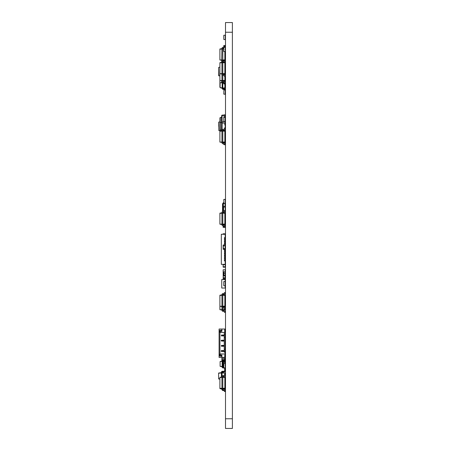 <?xml version="1.0" encoding="UTF-8"?>
<svg xmlns="http://www.w3.org/2000/svg" width="451" height="451" viewBox="0 0 451 451"><rect width="100%" height="100%" fill="white"/><g stroke="black" fill="none" stroke-linecap="round" stroke-linejoin="round"><path stroke-width="0.68" d="M224.852 213.289L222.805 213.143L222.805 212.737A0.519 0.519 0 0 1 223.324 212.218A0.519 0.519 0 0 0 222.805 212.737A0.519 0.519 0 0 1 223.324 212.218A0.519 0.519 0 0 0 222.805 212.737A0.519 0.519 0 0 1 223.324 212.218A0.519 0.519 0 0 0 222.805 212.737A0.519 0.519 0 0 1 223.324 212.218A0.519 0.519 0 0 0 222.805 212.737A0.519 0.519 0 0 1 223.324 212.218A0.519 0.519 0 0 0 222.805 212.737A0.519 0.519 0 0 1 223.324 212.218A0.519 0.519 0 0 0 222.805 212.737A0.519 0.519 0 0 1 223.324 212.218A0.519 0.519 0 0 0 222.805 212.737L224.852 213.024L224.852 224.299L222.805 224.587A0.519 0.519 0 0 0 223.324 225.1L223.905 225.1A1.381 1.381 0 0 1 225.286 226.481L225.286 226.847L224.423 226.847L224.423 226.481A0.519 0.519 0 0 0 223.905 225.962L223.324 225.962A1.381 1.381 0 0 1 221.943 224.587L222.805 224.587A0.519 0.519 0 0 0 223.324 225.1L223.905 225.1M223.905 212.218L223.324 212.218L223.905 212.218A1.381 1.381 0 0 0 225.286 210.843L225.286 210.476L224.423 210.476L224.423 210.843A0.519 0.519 0 0 1 223.905 211.356L223.324 211.356A1.381 1.381 0 0 0 221.943 212.737L221.943 224.587M224.852 131.207L222.805 131.061L222.805 130.649A0.519 0.519 0 0 1 223.324 130.136A0.519 0.519 0 0 0 222.805 130.649A0.519 0.519 0 0 1 223.324 130.136A0.519 0.519 0 0 0 222.805 130.649A0.519 0.519 0 0 1 223.324 130.136A0.519 0.519 0 0 0 222.805 130.649A0.519 0.519 0 0 1 223.324 130.136A0.519 0.519 0 0 0 222.805 130.649A0.519 0.519 0 0 1 223.324 130.136A0.519 0.519 0 0 0 222.805 130.649L224.852 130.937L224.852 142.212L222.805 142.499A0.519 0.519 0 0 0 223.324 143.018L223.905 143.018A1.381 1.381 0 0 1 225.286 144.399L225.286 144.765L224.423 144.765L224.423 144.399A0.519 0.519 0 0 0 223.905 143.88L223.324 143.88A1.381 1.381 0 0 1 221.943 142.499L222.805 142.499A0.519 0.519 0 0 0 223.324 143.018L223.905 143.018M223.775 143.88L223.324 143.88L223.775 143.88L223.324 143.88L223.775 143.88L223.775 144.495L224.423 144.495M223.11 88.249A0.519 0.519 0 0 0 223.324 88.295L223.905 88.295A1.381 1.381 0 0 1 225.286 89.676L225.286 90.042M224.423 89.958L224.423 89.676A0.519 0.519 0 0 0 224.333 89.388M222.196 88.576A1.381 1.381 0 0 1 221.999 88.159M221.943 80.83L219.896 80.543L219.896 87.173M224.852 295.371L222.805 295.23L222.805 294.819A0.519 0.519 0 0 1 223.324 294.306A0.519 0.519 0 0 0 222.805 294.819A0.519 0.519 0 0 1 223.324 294.306A0.519 0.519 0 0 0 222.805 294.819A0.519 0.519 0 0 1 223.324 294.306A0.519 0.519 0 0 0 222.805 294.819A0.519 0.519 0 0 1 223.324 294.306A0.519 0.519 0 0 0 222.805 294.819A0.519 0.519 0 0 1 223.324 294.306A0.519 0.519 0 0 0 222.805 294.819A0.519 0.519 0 0 1 223.324 294.306A0.519 0.519 0 0 0 222.805 294.819A0.519 0.519 0 0 1 223.324 294.306A0.519 0.519 0 0 0 222.805 294.819L224.852 295.106L224.852 306.381L222.805 306.669A0.519 0.519 0 0 0 223.324 307.187L223.905 307.187A1.381 1.381 0 0 1 225.286 308.569L225.286 308.929L224.423 308.929L224.423 308.569A0.519 0.519 0 0 0 223.905 308.05L223.324 308.05A1.381 1.381 0 0 1 221.943 306.669L221.943 310.091A1.381 1.381 0 0 0 223.324 311.466L223.905 311.466A0.519 0.519 0 0 1 224.423 311.985L224.423 312.351L225.286 312.351L225.286 311.985A1.381 1.381 0 0 0 223.905 310.609L223.324 310.609A0.519 0.519 0 0 1 222.805 310.091L221.943 310.091M223.905 294.306L223.324 294.306L223.905 294.306A1.381 1.381 0 0 0 225.286 292.925L225.286 292.558L224.423 292.558L224.423 292.925A0.519 0.519 0 0 1 223.905 293.443L223.324 293.443A1.381 1.381 0 0 0 221.943 294.819L221.943 306.669L222.805 306.669A0.519 0.519 0 0 0 223.324 307.187L223.905 307.187M224.423 226.481A0.519 0.519 0 0 0 223.905 225.962A0.519 0.519 0 0 1 224.423 226.481A0.519 0.519 0 0 0 223.905 225.962A0.519 0.519 0 0 1 224.423 226.481A0.519 0.519 0 0 0 223.905 225.962A0.519 0.519 0 0 1 224.423 226.481A0.519 0.519 0 0 0 223.905 225.962A0.519 0.519 0 0 1 224.423 226.481A0.519 0.519 0 0 0 223.905 225.962A0.519 0.519 0 0 1 224.423 226.481A0.519 0.519 0 0 0 223.905 225.962A0.519 0.519 0 0 1 224.423 226.481A0.519 0.519 0 0 0 223.905 225.962L223.324 225.962M224.423 210.843A0.519 0.519 0 0 1 223.905 211.356A0.519 0.519 0 0 0 224.423 210.843A0.519 0.519 0 0 1 223.905 211.356A0.519 0.519 0 0 0 224.423 210.843A0.519 0.519 0 0 1 223.905 211.356A0.519 0.519 0 0 0 224.423 210.843A0.519 0.519 0 0 1 223.905 211.356A0.519 0.519 0 0 0 224.423 210.843A0.519 0.519 0 0 1 223.905 211.356A0.519 0.519 0 0 0 224.423 210.843A0.519 0.519 0 0 1 223.905 211.356A0.519 0.519 0 0 0 224.423 210.843A0.519 0.519 0 0 1 223.905 211.356L223.324 211.356M224.852 377.459L222.805 377.312L222.805 376.906A0.519 0.519 0 0 1 223.324 376.388A0.519 0.519 0 0 0 222.805 376.906A0.519 0.519 0 0 1 223.324 376.388A0.519 0.519 0 0 0 222.805 376.906A0.519 0.519 0 0 1 223.324 376.388A0.519 0.519 0 0 0 222.805 376.906A0.519 0.519 0 0 1 223.324 376.388A0.519 0.519 0 0 0 222.805 376.906A0.519 0.519 0 0 1 223.324 376.388A0.519 0.519 0 0 0 222.805 376.906A0.519 0.519 0 0 1 223.324 376.388A0.519 0.519 0 0 0 222.805 376.906A0.519 0.519 0 0 1 223.324 376.388A0.519 0.519 0 0 0 222.805 376.906A0.519 0.519 0 0 1 223.324 376.388A0.519 0.519 0 0 0 222.805 376.906L224.852 377.194L224.852 388.469L222.805 388.756A0.519 0.519 0 0 0 223.324 389.269L223.905 389.269A1.381 1.381 0 0 1 225.286 390.651L225.286 391.017A1.381 1.381 0 0 1 225.286 391.135L225.286 391.502L224.423 391.502L224.423 391.135A0.519 0.519 0 0 0 223.905 390.617L223.324 390.617A1.381 1.381 0 0 1 221.943 389.241L222.033 389.241M225.286 391.017L224.423 391.017L224.423 390.651A0.519 0.519 0 0 0 223.905 390.132L223.324 390.132A1.381 1.381 0 0 1 221.943 388.756L221.943 389.241M223.905 376.388L223.324 376.388L223.905 376.388A1.381 1.381 0 0 0 225.286 375.007L225.286 374.64L224.423 374.64L224.423 375.007A0.519 0.519 0 0 1 223.905 375.525L223.324 375.525A1.381 1.381 0 0 0 221.943 376.906L221.943 388.756L219.896 388.632L221.943 389.134M224.423 308.569A0.519 0.519 0 0 0 223.905 308.05A0.519 0.519 0 0 1 224.423 308.569A0.519 0.519 0 0 0 223.905 308.05A0.519 0.519 0 0 1 224.423 308.569A0.519 0.519 0 0 0 223.905 308.05A0.519 0.519 0 0 1 224.423 308.569A0.519 0.519 0 0 0 223.905 308.05A0.519 0.519 0 0 1 224.423 308.569A0.519 0.519 0 0 0 223.905 308.05A0.519 0.519 0 0 1 224.423 308.569A0.519 0.519 0 0 0 223.905 308.05A0.519 0.519 0 0 1 224.423 308.569A0.519 0.519 0 0 0 223.905 308.05L223.324 308.05M224.423 292.925A0.519 0.519 0 0 1 223.905 293.443A0.519 0.519 0 0 0 224.423 292.925A0.519 0.519 0 0 1 223.905 293.443A0.519 0.519 0 0 0 224.423 292.925A0.519 0.519 0 0 1 223.905 293.443A0.519 0.519 0 0 0 224.423 292.925A0.519 0.519 0 0 1 223.905 293.443A0.519 0.519 0 0 0 224.423 292.925A0.519 0.519 0 0 1 223.905 293.443A0.519 0.519 0 0 0 224.423 292.925A0.519 0.519 0 0 1 223.905 293.443A0.519 0.519 0 0 0 224.423 292.925A0.519 0.519 0 0 1 223.905 293.443L223.324 293.443M222.805 224.587A0.519 0.519 0 0 0 223.324 225.1A0.519 0.519 0 0 1 222.805 224.587A0.519 0.519 0 0 0 223.324 225.1A0.519 0.519 0 0 1 222.805 224.587A0.519 0.519 0 0 0 223.324 225.1A0.519 0.519 0 0 1 222.805 224.587A0.519 0.519 0 0 0 223.324 225.1A0.519 0.519 0 0 1 222.805 224.587A0.519 0.519 0 0 0 223.324 225.1A0.519 0.519 0 0 1 222.805 224.587A0.519 0.519 0 0 0 223.324 225.1A0.519 0.519 0 0 1 222.805 224.587L222.805 224.175L221.943 224.175M224.852 388.204L222.805 388.345L222.805 388.756A0.519 0.519 0 0 0 223.324 389.269L223.905 389.269M224.423 390.651A0.519 0.519 0 0 0 223.905 390.132A0.519 0.519 0 0 1 224.423 390.651A0.519 0.519 0 0 0 223.905 390.132A0.519 0.519 0 0 1 224.423 390.651A0.519 0.519 0 0 0 223.905 390.132A0.519 0.519 0 0 1 224.423 390.651A0.519 0.519 0 0 0 223.905 390.132A0.519 0.519 0 0 1 224.423 390.651A0.519 0.519 0 0 0 223.905 390.132A0.519 0.519 0 0 1 224.423 390.651A0.519 0.519 0 0 0 223.905 390.132A0.519 0.519 0 0 1 224.423 390.651A0.519 0.519 0 0 0 223.905 390.132A0.519 0.519 0 0 1 224.423 390.651A0.519 0.519 0 0 0 223.905 390.132L223.324 390.132M224.423 375.007A0.519 0.519 0 0 1 223.905 375.525A0.519 0.519 0 0 0 224.423 375.007A0.519 0.519 0 0 1 223.905 375.525A0.519 0.519 0 0 0 224.423 375.007A0.519 0.519 0 0 1 223.905 375.525A0.519 0.519 0 0 0 224.423 375.007A0.519 0.519 0 0 1 223.905 375.525A0.519 0.519 0 0 0 224.423 375.007A0.519 0.519 0 0 1 223.905 375.525A0.519 0.519 0 0 0 224.423 375.007A0.519 0.519 0 0 1 223.905 375.525A0.519 0.519 0 0 0 224.423 375.007A0.519 0.519 0 0 1 223.905 375.525A0.519 0.519 0 0 0 224.423 375.007A0.519 0.519 0 0 1 223.905 375.525L223.324 375.525M222.805 306.669A0.519 0.519 0 0 0 223.324 307.187A0.519 0.519 0 0 1 222.805 306.669A0.519 0.519 0 0 0 223.324 307.187A0.519 0.519 0 0 1 222.805 306.669A0.519 0.519 0 0 0 223.324 307.187A0.519 0.519 0 0 1 222.805 306.669A0.519 0.519 0 0 0 223.324 307.187A0.519 0.519 0 0 1 222.805 306.669A0.519 0.519 0 0 0 223.324 307.187A0.519 0.519 0 0 1 222.805 306.669A0.519 0.519 0 0 0 223.324 307.187A0.519 0.519 0 0 1 222.805 306.669L222.805 306.263L221.943 306.263M222.805 142.499A0.519 0.519 0 0 0 223.324 143.018A0.519 0.519 0 0 1 222.805 142.499A0.519 0.519 0 0 0 223.324 143.018A0.519 0.519 0 0 1 222.805 142.499A0.519 0.519 0 0 0 223.324 143.018A0.519 0.519 0 0 1 222.805 142.499A0.519 0.519 0 0 0 223.324 143.018A0.519 0.519 0 0 1 222.805 142.499A0.519 0.519 0 0 0 223.324 143.018A0.519 0.519 0 0 1 222.805 142.499A0.519 0.519 0 0 0 223.324 143.018A0.519 0.519 0 0 1 222.805 142.499L222.805 142.093L221.943 142.093L221.943 142.499M222.805 388.756A0.519 0.519 0 0 0 223.324 389.269A0.519 0.519 0 0 1 222.805 388.756A0.519 0.519 0 0 0 223.324 389.269A0.519 0.519 0 0 1 222.805 388.756A0.519 0.519 0 0 0 223.324 389.269A0.519 0.519 0 0 1 222.805 388.756A0.519 0.519 0 0 0 223.324 389.269A0.519 0.519 0 0 1 222.805 388.756A0.519 0.519 0 0 0 223.324 389.269A0.519 0.519 0 0 1 222.805 388.756A0.519 0.519 0 0 0 223.324 389.269A0.519 0.519 0 0 1 222.805 388.756A0.519 0.519 0 0 0 223.324 389.269A0.519 0.519 0 0 1 222.805 388.756L221.943 388.756M223.905 130.136L223.324 130.136L223.905 130.136A1.381 1.381 0 0 0 225.286 128.755L225.286 128.388L224.423 128.388L224.423 128.755A0.519 0.519 0 0 1 223.905 129.274L223.324 129.274A1.381 1.381 0 0 0 221.943 130.649L221.943 142.093M224.423 144.399A0.519 0.519 0 0 0 223.905 143.88A0.519 0.519 0 0 1 224.423 144.399A0.519 0.519 0 0 0 223.905 143.88A0.519 0.519 0 0 1 224.423 144.399A0.519 0.519 0 0 0 223.905 143.88A0.519 0.519 0 0 1 224.423 144.399A0.519 0.519 0 0 0 223.905 143.88A0.519 0.519 0 0 1 224.423 144.399A0.519 0.519 0 0 0 223.905 143.88L223.324 143.88M224.423 128.755A0.519 0.519 0 0 1 223.905 129.274A0.519 0.519 0 0 0 224.423 128.755A0.519 0.519 0 0 1 223.905 129.274A0.519 0.519 0 0 0 224.423 128.755A0.519 0.519 0 0 1 223.905 129.274A0.519 0.519 0 0 0 224.423 128.755A0.519 0.519 0 0 1 223.905 129.274A0.519 0.519 0 0 0 224.423 128.755A0.519 0.519 0 0 1 223.905 129.274L223.324 129.274M223.324 60.936L223.905 60.936A1.381 1.381 0 0 1 225.286 62.311L225.286 62.678L224.423 62.678L224.423 62.311A0.519 0.519 0 0 0 223.905 61.793L223.324 61.793A1.381 1.381 0 0 1 221.943 60.417L222.805 60.417A0.519 0.519 0 0 0 223.324 60.936L223.905 60.936L223.324 60.936A0.519 0.519 0 0 1 222.805 60.417A0.519 0.519 0 0 0 223.324 60.936A0.519 0.519 0 0 1 222.805 60.417A0.519 0.519 0 0 0 223.324 60.936M223.775 48.702L222.805 48.567A0.519 0.519 0 0 1 223.324 48.048L223.775 48.048L223.775 51.442L225.134 51.594L225.286 53.077L224.852 53.224M225.252 46.306L225.134 45.495L223.927 45.495L225.134 45.495L223.927 45.495L223.775 47.186L223.324 47.186A1.381 1.381 0 0 0 221.943 48.567L221.666 62.362M224.423 62.311A0.519 0.519 0 0 0 223.905 61.793L223.324 61.793L223.905 61.793A0.519 0.519 0 0 1 224.423 62.311A0.519 0.519 0 0 0 223.905 61.793A0.519 0.519 0 0 1 224.423 62.311M224.852 51.594L224.852 60.13L222.805 60.417L222.805 60.006L221.943 60.006M224.852 59.865L222.805 60.006L222.805 48.979L221.943 48.979M223.775 49.046L221.943 48.567M221.943 60.31L219.896 60.022L221.943 59.955M222.805 48.567A0.519 0.519 0 0 1 223.324 48.048A0.519 0.519 0 0 0 222.805 48.567A0.519 0.519 0 0 1 223.324 48.048A0.519 0.519 0 0 0 222.805 48.567A0.519 0.519 0 0 1 223.324 48.048L223.775 48.048M221.943 48.674L219.896 48.962L219.896 59.808M223.927 51.594L225.286 51.442L225.286 47.434L223.927 47.287L225.134 47.287A1.381 1.381 0 0 0 225.286 46.673L225.286 46.306L224.423 46.306L224.423 46.673A0.519 0.519 0 0 1 223.905 47.186L223.324 47.186M221.943 49.029L219.896 49.176M223.324 81.456L223.905 81.456A1.381 1.381 0 0 1 225.286 82.832L225.286 83.198L224.423 83.198L224.423 82.832A0.519 0.519 0 0 0 223.905 82.319L223.324 82.319A1.381 1.381 0 0 1 221.943 80.938L222.805 80.938A0.519 0.519 0 0 0 223.324 81.456M224.852 76.36L224.852 80.65L222.805 80.938L222.805 80.526L221.943 80.526L221.943 80.938M224.852 62.678L224.852 74.99M224.852 80.385L222.805 80.526L222.805 75.373M224.852 73.812L222.805 74.099A0.519 0.519 0 0 0 223.324 74.612L223.905 74.612A1.381 1.381 0 0 1 225.286 75.993L225.286 76.36L224.423 76.36L224.423 75.993A0.519 0.519 0 0 0 223.905 75.475L223.324 75.475A1.381 1.381 0 0 1 221.943 74.099L221.943 80.526M221.943 80.475L219.896 80.543M221.943 73.992L219.896 73.705L219.896 80.329M224.852 68.191A1.381 1.381 0 0 0 225.286 67.193L224.852 66.827M225.088 382.882L225.286 381.783L225.286 382.69M225.286 377.087L225.286 381.783M223.065 376.94A0.519 0.519 0 0 1 223.324 376.873L223.346 376.388M225.286 376.185L224.874 375.987M224.694 331.09L225.337 331.09L225.337 330.228L224.694 330.228M221.458 355.394L221.458 356.256L219.953 356.256L219.953 355.394L221.678 355.394L221.892 357.463L219.09 357.463L219.09 329.021L221.892 329.021L221.892 331.395L221.892 329.021L225.122 329.021L225.122 330.228M219.09 355.952L219.738 355.58L219.738 355.089L221.892 355.089L221.678 355.394M224.26 352.293L224.22 334.839L223.747 335.251M221.847 340.742L223.397 341.086L221.503 341.086L221.847 340.742L221.503 340.223L221.159 340.482L221.503 341.086M225.122 335.054L225.122 335.916M223.397 335.054L223.053 335.397L221.418 335.054L221.418 335.916L221.847 335.572L223.747 335.916L223.747 335.054L221.503 335.054M223.053 351.087L223.397 351.43L221.503 351.43L223.053 350.912L221.418 350.568L221.159 351.171L221.503 351.43M224.22 345.173L223.747 345.59M219.09 330.532L219.738 330.904L219.738 331.395L221.892 331.395M224.694 355.394L225.337 355.394L225.337 356.256L224.694 356.256M225.122 340.223L225.122 341.086M223.397 346.255L223.747 346.255L223.747 345.398L221.418 345.398L221.418 346.255L221.847 345.911L223.397 346.255L221.503 346.255M225.122 356.256L225.122 357.463L224.694 357.463L225.122 351.645L223.747 351.233M221.892 355.089L221.892 357.463L224.694 357.463M219.09 331.648L219.953 332.511L224.26 332.511L224.22 334.839L225.122 334.839L225.122 349.316L224.22 349.316M219.738 331.395L220.511 332.472L224.26 332.511M223.397 345.398L223.053 345.742L221.503 345.398M219.738 355.089L220.511 354.012L224.26 354.012M223.397 351.43L223.747 351.43L223.747 350.568L223.053 350.912M225.122 345.398L225.122 346.255M225.122 334.839L225.122 331.09M223.397 341.086L223.747 341.086L223.747 340.223L221.847 340.573M223.397 340.223L221.503 340.223M224.694 329.021L224.694 332.037L225.122 332.472M225.122 355.394L225.122 354.012M225.122 351.43L225.122 350.568M224.22 350.348L223.747 350.76M225.122 337.168L224.22 337.168M223.747 340.894L224.22 341.306M224.22 340.003L223.747 340.42M223.747 335.724L224.22 336.136M223.747 346.064L224.22 346.481M221.458 330.228L219.953 330.228L219.953 331.09L221.458 331.09L221.678 330.228M221.503 335.916L223.397 335.916M219.09 354.83L219.953 353.973L219.953 332.511M225.122 349.316L225.122 351.645M223.397 350.568L221.503 350.568M219.953 353.973L224.26 353.973M224.26 332.472L224.26 334.191M224.852 361.46L222.805 361.319L222.805 360.907L224.852 361.195L224.852 361.77M223.775 366.466L222.163 366.939L222.163 366.533L222.805 366.533L222.805 361.319L222.163 361.319L222.163 366.533M223.775 366.804L222.805 366.939A0.428 0.428 0 0 0 223.239 367.373L223.775 367.373M222.805 360.907A0.428 0.428 0 0 1 223.239 360.479A0.428 0.428 0 0 0 222.805 360.907L222.163 360.907L222.163 361.319M222.163 366.477L220.116 366.336L222.163 366.832M222.163 361.369L220.116 361.516L220.116 366.336M225.134 363.574L223.927 363.574L225.286 363.726L225.286 367.734L223.927 367.881L225.134 367.881A1.077 1.077 0 0 1 225.286 368.45L225.286 369.313L224.637 369.313L224.637 368.45A0.428 0.428 0 0 0 224.209 368.016L223.239 368.016A1.077 1.077 0 0 1 222.163 366.939M224.209 360.479L223.239 360.479L224.209 360.479A1.077 1.077 0 0 0 225.286 359.402L225.286 358.539L224.637 358.539L224.637 359.402A0.428 0.428 0 0 1 224.209 359.83L223.239 359.83A1.077 1.077 0 0 0 222.163 360.907M224.637 359.402A0.428 0.428 0 0 1 224.209 359.83L223.239 359.83M222.163 361.014L220.116 361.516M223.775 273.221L223.927 271.716L225.286 271.863L225.134 273.221L223.775 273.221L223.775 275.871L225.286 275.871L225.286 275.375L223.775 275.375M225.134 275.375L225.134 273.221L225.286 275.375M222.997 60.389L223.989 60.248L223.989 60.862M225.134 57.807L225.286 59.205A0.428 0.428 0 0 1 225.274 59.301M225.286 76.36L225.207 82.381M225.286 67.126L225.286 76.061M225.207 60.806L225.286 66.827M223.989 60.806L222.98 60.806M223.989 82.381L222.095 82.381M222.095 61.043L222.095 61.624M223.989 62.413L223.989 61.804M225.286 57.807L225.286 59.205M222.095 81.563L222.095 82.798L223.989 82.984L223.989 82.324M223.989 80.768L223.989 81.456M224.423 81.558L224.423 80.712M224.654 83.198L225.15 83.666A0.428 0.428 0 0 1 225.286 83.982L225.286 85.38L225.286 83.982M224.716 83.852A0.428 0.428 0 0 1 224.852 84.168A0.428 0.428 0 0 0 224.716 83.852L224.124 83.294A0.428 0.428 0 0 1 223.989 82.984M224.852 84.168L224.852 85.38L225.286 85.38M221.666 80.791L221.666 82.364L222.095 82.798M218.65 75.683L218.65 67.498L218.65 75.683L219.896 75.903M225.134 119.419L225.286 137.104L224.852 137.104M225.134 114.87L223.927 114.87L225.286 115.022L225.286 119.419M225.286 115.022L225.286 115.529L222.095 115.546M223.386 115.529L223.386 115.112L222.095 115.112L222.095 123.084L224.378 123.084A0.428 0.428 0 0 1 224.812 123.518L224.812 125.023L225.241 125.023L224.812 124.904M225.286 121.849L222.095 121.849M225.286 127.718L224.812 127.729M222.095 115.112L221.666 115.546L221.666 121.246L222.095 121.674L222.095 130.023L222.095 129.55L222.501 129.55M225.286 130.784L223.752 130.784M225.241 125.023L225.241 127.729M224.812 128.388L224.812 127.61L225.241 127.61M224.852 133.208L225.286 133.208M224.852 135.362L225.286 135.362M221.666 118.038L221.486 130.824M221.666 117.085L219.941 117.897L220.285 117.508L219.941 117.897L219.941 129.803L221.666 130.136L221.666 130.801L221.666 121.246M220.285 117.508L219.941 117.897L220.257 117.514M220.285 122.666L221.486 122.582L221.486 117.299M220.285 129.961L219.941 129.803L219.941 131.038M218.65 126.314L218.65 122.221L218.65 126.314M225.286 144.495L225.286 142.341L223.955 142.341M223.775 142.364L223.775 143.018M225.196 285.782L225.196 288.042L221.751 288.042L221.751 279.513L225.196 279.513L225.196 281.503M225.196 282.337L225.196 284.953M224.423 288.042L225.286 288.088L225.196 286.797M225.196 280.979L225.286 279.468L224.423 279.513M225.196 286.148L225.286 281.627M223.955 294.982L225.286 294.982L225.286 295.845L224.852 295.845M225.196 294.982L225.286 299.289L224.852 299.289M225.196 299.289L225.196 298.427L224.852 298.427M225.286 267.105L225.286 265.12L225.196 267.189L223.132 267.105L223.132 265.12L223.132 267.105M225.196 267.189L223.217 267.189M225.286 269.861L225.286 271.846L225.196 269.777L223.132 269.861L223.217 279.513M223.775 271.93L223.217 271.93L223.775 271.93M225.196 269.777L223.217 269.777M223.132 269.861L223.132 271.846M225.196 225.179L225.196 224.316M223.132 225.066L223.132 224.542M225.196 226.002L225.196 223.008M225.196 222.174L225.134 221.729M225.196 220.872L225.196 221.729L225.134 220.872M223.775 274.298L223.132 274.298M223.775 275.161L223.217 275.161L223.217 273.87L223.775 273.87M225.196 276.006L225.286 279.468M225.286 278.611L225.196 277.748L223.217 277.748L223.132 278.611M225.196 279.468L225.196 278.611L223.217 278.611L223.217 279.039L225.286 279.039M225.196 234.227L225.196 233.798L223.132 233.798L223.132 234.272M225.286 234.227L224.423 234.272L225.286 234.227L225.286 235.952L225.196 233.798M225.134 202.77L225.286 213.757L224.852 213.757L225.286 213.757L225.286 217.247L224.852 217.393M223.775 202.77L223.132 202.77L223.132 207.082L225.286 207.082M223.792 203.632L223.217 203.632L223.217 202.77M225.196 203.7L225.286 206.22M225.196 207.082L225.196 206.22L223.217 206.22L223.217 207.082M223.217 245L225.286 245L225.286 245.863L223.132 245.863L223.132 245L223.132 249.307L225.286 249.307L225.286 245.863L225.286 248.445L223.217 248.445L223.217 249.307M225.196 245L225.196 249.307M223.217 266.761L225.196 266.761L223.217 266.761L223.132 264.692L223.132 266.671M225.286 266.671L225.286 264.692L225.196 266.761M225.286 264.692L223.132 264.692M225.196 264.602L223.217 264.602M225.286 226.847L225.286 227.383L223.132 227.383L223.217 225.962M224.423 226.52L223.217 226.52L223.217 227.383M223.217 225.088L223.217 224.53M224.852 223.076L225.286 223.076L225.286 223.938L224.852 223.938M225.196 272.562L225.196 273.221M224.852 223.025L225.286 222.873L225.286 218.865L224.852 218.712M222.529 211.609L222.529 203.632L222.957 203.632L222.529 203.632M222.957 212.759L222.957 212.37M222.957 211.406L223.132 203.204M223.561 207.082L223.561 211.356M223.561 212.218L223.561 212.844M225.286 213.329L224.852 213.329M224.852 388.469L224.852 388.954L222.805 389.241M224.852 388.683L222.805 388.83M221.943 388.649L219.896 388.632M225.184 376.01A1.381 1.381 0 0 0 225.286 375.491L225.28 375.125M225.196 366.077L225.196 365.214L225.134 366.077M223.775 366.077L223.132 366.077L223.132 361.77L225.286 361.77L225.286 362.632L223.217 362.632L223.217 361.77M225.196 364.419L225.134 365.214M223.775 365.214L223.217 365.214L223.217 366.077M225.196 363.591L225.196 361.77M225.196 264.348L225.196 260.943L225.196 264.348L221.323 264.348L221.323 234.272L225.196 234.272L221.323 234.272L221.323 264.348L225.196 264.348M225.196 260.08L225.196 259.218L225.196 260.08M225.196 258.355L225.196 257.493L225.196 258.355M225.196 256.63L225.196 255.773L225.196 256.63M225.196 254.911L225.196 254.048L225.196 254.911M225.196 253.186L225.196 252.323L225.196 253.186M225.196 251.461L225.196 250.598L225.196 251.461M225.196 244.566L225.196 243.703L225.196 244.566M225.196 242.847L225.196 241.984L225.196 242.847M225.196 241.122L225.196 240.259L225.196 241.122M225.196 239.396L225.196 238.534L225.196 239.396M225.196 237.671L225.196 234.272L225.196 237.671M225.286 264.387L225.286 262.668L225.286 264.387L224.423 264.387L225.286 264.387M225.286 260.943L224.423 260.943L224.423 260.08L225.286 260.08L225.286 259.218L224.423 259.218L224.423 258.355L225.286 258.355L225.286 257.493L224.423 257.493L224.423 256.63L225.286 256.63L225.286 255.773L224.423 255.773L224.423 254.911L225.286 254.911L225.286 254.048L224.423 254.048L224.423 253.186L225.286 253.186L225.286 252.323L224.423 252.323L224.423 251.461L225.286 251.461L225.286 250.598L224.423 250.598L224.423 249.741L225.286 249.741L225.286 249.307L225.286 249.741L224.423 249.741L224.423 250.598L225.286 250.598L225.286 249.741L225.286 251.461L224.423 251.461L224.423 252.323L225.286 252.323L225.286 251.461L225.286 253.186L224.423 253.186L224.423 254.048L225.286 254.048L225.286 253.186L225.286 254.911L224.423 254.911L224.423 255.773L225.286 255.773L225.286 254.911L225.286 256.63L224.423 256.63L224.423 257.493L225.286 257.493L225.286 256.63L225.286 258.355L224.423 258.355L224.423 259.218L225.286 259.218L225.286 258.355L225.286 260.08L224.423 260.08L224.423 260.943L225.286 260.943L225.286 260.08L225.286 260.943M225.286 244.566L224.423 244.566L224.423 245L224.423 244.566L225.286 244.566L225.286 243.703L224.423 243.703L224.423 242.847L225.286 242.847L225.286 241.984L224.423 241.984L224.423 241.122L225.286 241.122L225.286 240.259L224.423 240.259L224.423 239.396L225.286 239.396L225.286 238.534L224.423 238.534L224.423 237.671L225.286 237.671L225.196 237.029L225.286 237.671L224.423 237.671L224.423 238.534L225.286 238.534L225.286 237.671L225.286 239.396L224.423 239.396L224.423 240.259L225.286 240.259L225.286 239.396L225.286 241.122L224.423 241.122L224.423 241.984L225.286 241.984L225.286 241.122L225.286 242.847L224.423 242.847L224.423 243.703L225.286 243.703L225.286 242.847L225.286 244.566M224.852 308.929L224.852 309.803L222.805 310.091L222.805 309.679L221.943 309.679M224.852 306.381L224.852 307.565M224.852 309.538L222.805 309.679L222.805 307.948M221.943 309.984L219.896 309.696L221.943 309.628M221.943 306.562L219.896 306.274L219.896 309.482M225.196 296.826A1.381 1.381 0 0 0 225.286 296.346L225.252 295.98M225.286 365.214L225.286 363.923M225.156 361.77L225.156 359.909M221.965 361.042L221.836 358.325L225.286 358.325L225.286 359.616M224.581 359.616L221.965 359.616L221.965 358.325M225.134 94.27L223.775 94.118L223.927 89.958L225.286 90.11L225.134 94.27M221.943 377.312L222.805 377.312L222.805 388.345L221.943 388.345M222.805 376.906L221.943 376.906M221.943 388.288L219.896 388.362M221.943 377.013L219.896 377.301L219.896 388.148M221.943 377.369L219.896 377.51M225.134 48.917L225.286 49.627M224.423 46.673A0.519 0.519 0 0 1 223.905 47.186A0.519 0.519 0 0 0 224.423 46.673M223.775 363.726L223.775 364.284L223.927 363.574M223.775 367.17L223.775 364.284M224.874 61.33A1.381 1.381 0 0 0 225.286 60.349L225.286 55.907L224.852 55.755M225.286 363.726L225.286 364.284M225.286 367.17L225.286 367.734M225.134 199.404L223.775 199.556L223.927 203.717L225.286 203.564L225.286 199.556L225.286 200.114L225.134 199.404L223.927 199.404L225.134 199.404M223.927 35.234L225.134 35.234L223.927 35.234L223.775 35.945L223.775 35.387M225.286 35.387L225.286 35.945L225.134 35.234M225.286 38.837L225.286 35.945M223.775 38.837L223.775 35.945M223.927 39.547L225.134 39.547L223.775 39.395M223.927 117.322L225.134 117.322L223.927 117.322L225.134 117.322L223.927 117.322L223.775 118.032L223.775 117.474M225.134 117.322L225.286 121.477L225.286 120.919L225.134 121.629L223.927 121.629L223.775 120.919L223.775 121.477M225.286 285.088L225.286 281.638L225.286 282.202L225.134 281.492L223.775 281.638L223.775 285.646L223.775 285.088L223.927 285.799L225.134 285.799L223.927 285.799L225.134 285.799L223.927 285.799L225.134 285.799L223.927 285.799L225.134 285.799L223.927 285.799L225.134 285.799L223.927 285.799L225.134 285.799L223.927 285.799L225.134 285.799L225.286 285.088L225.286 285.646M222.805 74.099L221.943 74.099L221.943 73.688L222.805 73.688L222.805 74.099M224.852 73.547L222.805 73.688L222.805 62.655L221.943 62.655L221.943 73.688M224.852 62.537L222.805 62.249L222.805 62.655L224.852 62.802M223.11 61.776A0.519 0.519 0 0 0 222.805 62.249L221.943 62.249L221.943 62.655M221.943 73.631L219.896 73.705M221.943 62.356L219.896 62.644L219.896 73.49M225.286 59.983L224.852 59.983M224.423 60.192L224.423 60.349A0.519 0.519 0 0 1 223.905 60.868L223.324 60.868A1.381 1.381 0 0 0 223.11 60.885M222.292 61.33A1.381 1.381 0 0 0 221.943 62.249M221.943 62.712L219.896 62.852M225.258 117.39L225.134 116.595L223.927 116.595L223.803 117.39M223.775 117.457L223.803 120.834M225.134 120.039L225.258 120.834M225.134 48.945L225.134 49.807M223.775 45.647L223.775 46.211L223.775 45.647M225.252 83.198L225.28 83.903M223.775 82.798L223.775 83.858L224.823 84.01M223.775 115.022L223.775 115.529L223.927 114.87M223.927 47.287L223.775 48.144M225.134 121.629L223.927 121.629M224.852 373.146L222.055 372.949L222.055 372.543L224.852 372.938L224.852 374.64M222.055 372.329A0.428 0.428 0 0 1 222.484 371.895A0.428 0.428 0 0 0 222.055 372.329L221.407 372.543L221.407 372.949L222.055 372.949L222.055 376.371M221.407 372.949L221.407 377.087M224.209 371.895L222.484 371.895L224.209 371.895A1.077 1.077 0 0 0 225.286 370.818L225.286 369.955L224.637 369.955L224.637 370.818A0.428 0.428 0 0 1 224.209 371.252L222.484 371.252A1.077 1.077 0 0 0 221.407 372.329L221.407 372.543M224.637 370.818A0.428 0.428 0 0 1 224.209 371.252L222.484 371.252M225.088 380.543A1.077 1.077 0 0 1 225.286 381.163L225.286 382.02M221.407 372.65L218.605 373.045L218.605 378.936L219.896 379.116M221.407 373.005L218.605 373.202M219.896 378.868L218.605 378.778M224.852 224.034L222.805 224.175L222.805 213.143L221.943 213.143M221.943 224.48L219.896 224.192L221.943 224.124M222.805 212.737L221.943 212.737M221.943 212.844L219.896 213.131L219.896 223.978M221.943 213.199L219.896 213.346M225.286 52.513L225.286 53.077L225.286 52.513M224.852 85.38L224.852 87.736L222.163 88.289L222.163 87.883L222.805 87.883L222.805 82.798M224.852 87.736L222.805 88.289A0.428 0.428 0 0 0 223.239 88.723L224.209 88.723A1.077 1.077 0 0 1 225.286 89.8L225.286 90.662M222.163 82.798L222.163 87.883M222.163 87.827L220.116 87.68L222.163 88.182M222.163 82.719L220.116 82.866L220.116 87.68M224.637 89.958L224.637 89.8A0.428 0.428 0 0 0 224.209 89.366L223.239 89.366A1.077 1.077 0 0 1 222.163 88.289M222.163 82.364L220.116 82.866M223.775 199.556L223.775 200.114L223.775 199.556M223.775 203.001L223.775 203.564L223.775 203.001M225.134 203.717L223.927 203.717L225.134 203.717M225.286 47.434L225.286 47.998M223.775 47.434L223.775 47.998M225.286 50.884L225.286 51.442M223.775 50.884L223.775 51.442M224.852 306.116L222.805 306.263L222.805 295.23L221.943 295.23M222.805 294.819L221.943 294.819M221.943 306.206L219.896 306.274M221.943 294.926L219.896 295.213L219.896 306.066M221.943 295.281L219.896 295.428M225.286 299.289L224.852 299.481M225.134 281.492L223.927 281.492M225.286 281.638L225.286 282.202M223.775 281.638L223.775 282.202M223.775 285.088L223.775 285.646M225.134 285.799L223.927 285.799M224.852 141.947L222.805 142.093L222.805 131.061L221.943 131.061M221.943 142.392L219.896 142.104L221.943 142.037M222.805 130.649L221.943 130.649M221.943 130.762L219.896 131.049L219.896 141.896M221.943 131.117L219.896 131.258M225.286 117.474L225.286 118.032M225.286 120.919L225.286 121.477M225.5 22.55L232.395 22.55L225.5 22.55L232.395 22.55L225.5 22.55L232.395 22.55L225.5 22.55L232.395 22.55L225.5 22.55L225.5 428.45L232.395 428.45L225.5 428.45M232.395 22.556L232.395 428.45M223.927 273.221L223.927 275.375M218.865 75.903L218.65 67.498M222.957 115.112L222.957 115.546M220.263 117.626L220.263 122.559M220.263 122.83L220.263 129.803M220.263 130.074L220.263 130.993M219.941 130.627L218.865 130.627L218.65 122.221M225.134 142.341L225.134 143.768M223.927 142.341L223.927 143.018M223.927 143.88L223.927 144.495M225.111 295.845L225.111 298.427M225.111 276.023L225.111 277.748M223.301 275.161L223.301 277.748M223.217 234.272L223.217 233.798M225.111 203.717L225.111 206.22M223.301 203.632L223.301 206.22M225.111 245.863L225.111 248.445M223.301 245.863L223.301 248.445M225.196 227.383L225.196 226.847M225.111 225.816L225.111 223.938M223.301 226.52L223.301 225.962M223.301 225.1L223.301 224.513M223.301 271.93L223.301 273.87M222.957 204.534L222.529 204.534M223.561 212.59L222.957 212.59M225.111 279.039L225.111 279.468M223.301 279.039L223.301 279.513M225.111 363.574L225.111 362.632M223.301 365.214L223.301 362.632M225.026 361.77L225.026 360.101M222.095 361.025L222.095 359.616M225.5 32.246L232.395 32.246M225.5 418.753L232.395 418.753M219.896 67.284L218.865 67.284M219.941 122.007L218.865 122.007"/></g></svg>
